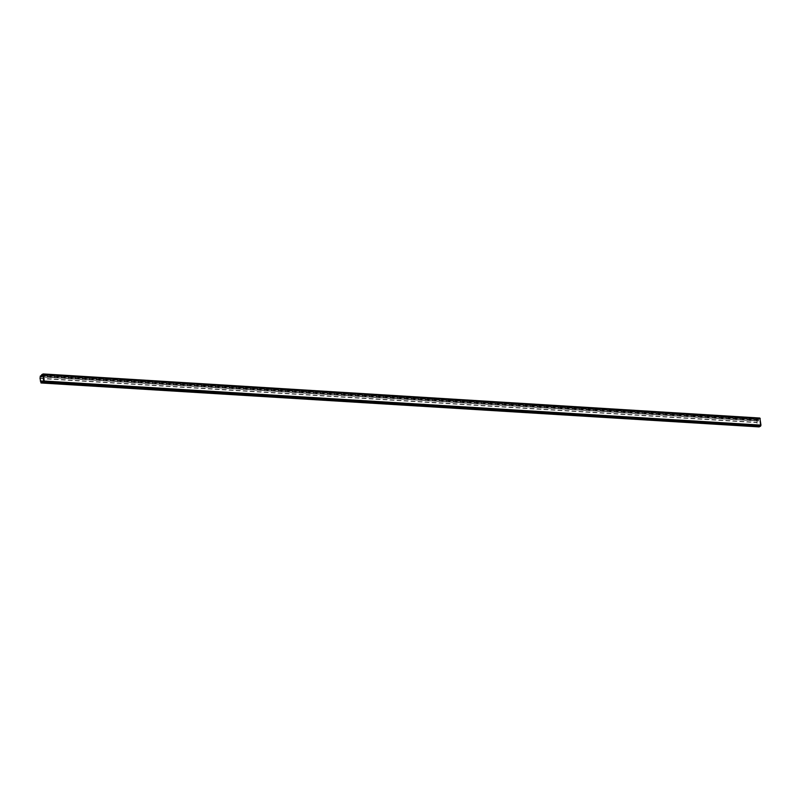 <?xml version="1.0" encoding="UTF-8"?>
<svg xmlns="http://www.w3.org/2000/svg" width="801" height="801" viewBox="0 0 801 801"><rect width="100%" height="100%" fill="white"/><g stroke="black" fill="none" stroke-linecap="round" stroke-linejoin="round"><path stroke-width="0.6" stroke-dasharray="4 3" d="M43.244 374.928L759.468 418.853L758.487 419.374L758.537 420.855L758.056 419.604L757.005 420.165L757.025 425.121L757.506 424.86L757.746 427.053M43.224 374.798L759.468 418.853M759.738 418.072L758.427 418.773L758.207 421.026L41.492 376.941L758.207 421.026L41.822 376.76L758.537 420.855L758.407 419.634L41.692 375.549L758.487 419.374L41.782 375.289L758.487 419.374L759.839 418.673L760.62 425.301L759.228 426.252L760.299 425.471L759.608 418.993M41.362 375.519L758.056 419.604M40.3 376.08L757.005 420.165M40.531 378.262L757.245 422.357M40.05 378.523L756.765 422.608M40.831 381.066L757.025 425.121M40.801 380.775L757.506 424.86M758.147 426.833L758.968 424.9L759.018 426.843M42.093 382.407L758.787 426.492M41.932 380.986L758.637 425.071L41.932 380.986M42.253 380.815L758.968 424.9L42.253 380.815M42.383 382.027L759.098 426.112L42.383 382.027M42.513 382.167L759.188 426.262M43.494 381.646L760.209 425.731M43.885 381.406L760.299 425.471M42.053 382.197L758.767 426.292M41.712 374.678L758.427 418.773M41.362 375.729L758.076 419.814M43.154 374.598L759.799 418.673M43.224 374.738L759.929 418.823M43.915 381.216L760.62 425.301M43.825 381.476L760.539 425.561M43.124 374.578L759.839 418.673"/><path stroke-width="1.2" d="M42.763 374.768L41.782 375.289L41.492 376.941L41.362 375.519L40.3 376.08L40.05 378.523L41.031 382.958L42.093 382.407L41.932 380.986L42.513 382.167L43.584 381.386L43.224 374.798M40.32 381.036L40.831 381.066M41.031 382.958L758.147 426.833M759.018 426.843L760.6 426.162L760.95 425.121L759.869 418.042L43.294 373.997M43.094 374.588L41.782 375.289L41.492 376.941L41.712 374.678L43.164 373.947L44.235 381.036L42.443 382.808L41.932 380.986L42.483 382.177L43.915 381.216L43.154 374.598M42.583 382.778L759.288 426.863M43.885 382.077L760.6 426.162M44.235 381.036L760.95 425.121M43.544 374.558L760.259 418.643M42.443 382.808L759.158 426.893M43.164 373.947L759.869 418.042"/></g></svg>
